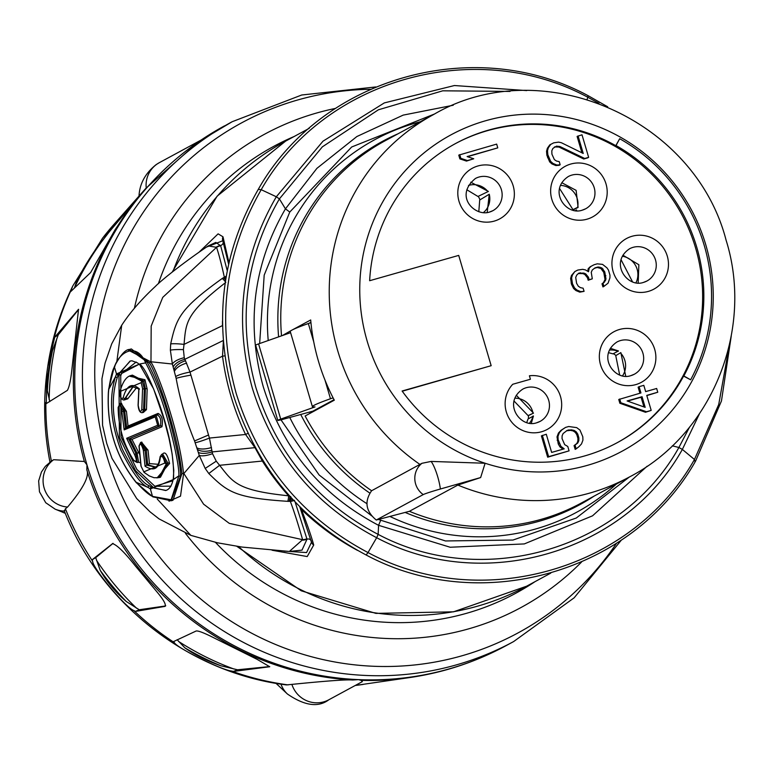 <?xml version="1.0" encoding="UTF-8"?>
<svg xmlns="http://www.w3.org/2000/svg" width="773" height="773" viewBox="0 0 773 773"><rect width="100%" height="100%" fill="white"/><g stroke="black" fill="none" stroke-linecap="round" stroke-linejoin="round"><path stroke-width="1.16" d="M457.848 485.067A205.985 201.415 61.6 0 0 629.763 476.806L581.306 503.039A205.985 201.415 61.6 0 1 409.39 511.311L457.848 485.067L480.642 477.559L485.115 463.249L431.112 461.423L421.913 463.307L371.6 490.749A205.985 201.415 -118.4 0 1 305.132 415.98L334.303 400.182A205.985 201.415 -118.4 0 1 310.698 319.964L292.31 329.916M291.508 330.351L282.425 335.53M420.068 464.505A205.985 201.415 -118.4 0 1 433.595 114.53L385.138 140.763A205.985 201.415 61.6 0 0 281.517 335.762M409.39 511.311L376.267 520.026L423.227 494.594A15.238 0.676 -16.4 0 1 440.378 489L480.642 477.559M371.6 490.749C364.17 501.513 365.726 511.272 376.267 520.026M312.215 411.362A196.178 191.82 61.6 0 0 312.534 411.97M309.007 323.307L310.901 322.283M333.105 397.882L330.477 398.742A91.552 4.087 163.6 0 0 312.389 406.695A91.552 4.087 163.6 0 0 315.007 406.907L280.725 419.111A13.083 0.58 -16.4 0 0 277.778 420.377A13.083 0.58 -16.4 0 0 282.242 419.526L312.901 411.159L334.052 399.709M434.745 113.911L351.686 146.986L289.778 212.034L264.192 275.12L259.651 343.531M280.986 419.836L319.104 474.96L371.813 515.949M378.403 519.466L445.49 540.955L512.953 540.056L576.281 518.016L629.251 477.076M208.807 473.53L219.609 465.298C233.224 482.574 236.934 490.459 288.619 495.812L289.914 496.343A5.44 0.976 93.3 0 1 289.054 501.377L287.73 501.329C235.427 497.918 227.774 492.246 208.807 473.53L205.183 468.438L199.279 455.452L183.559 473.897C179.22 429.566 155.914 367.397 150.551 361.735L172.369 364.015L170.369 350.169L170.678 343.946C176.495 317.829 179.983 308.852 222.151 278.531L226.276 276.203M290.793 496.653L289.914 496.343M291.943 498.546A5.372 1.053 82.7 0 1 291.769 501.204L289.054 501.377M294.552 500.344L291.769 501.204M300.803 507.755L300.272 508.093L299.769 506.73M302.05 508.982L301.412 509.465L300.272 508.093M198.729 252.491L218.112 233.852L222.991 236.789L228.963 262.762M357.541 550.405A253.071 247.447 61.6 0 1 301.412 509.465C307.287 524.567 311.384 536.423 313.712 545.033L307.21 556.56L272.067 550.231M621.482 539.95L574.165 597.8L513.659 641.551A295.576 289.005 -118.4 0 1 94.625 460.718A295.576 289.005 -118.4 0 1 232.18 121.719L198.361 141.884L145.807 188.399A295.238 288.677 61.6 0 0 84.354 461.491L86.972 464.863L86.827 469.907A295.238 288.677 61.6 0 0 352.527 680.008C346.671 679.448 326.457 680.907 291.894 684.385L286.368 684.917M64.594 510.856L65.415 508.779L67.589 507.02C83.223 488.449 89.639 476.081 86.827 469.907M113.09 543.38L112.472 543.583C117.119 545.042 124.724 552.482 135.294 565.875L156.001 590.746C163.412 599.462 166.398 604.679 164.958 606.39L135.43 611.424L133.806 610.535C125.68 607.665 92.654 568.107 92.615 561.237L92.229 559.72L112.887 543.4M165.654 605.858L164.958 606.39L165.693 605.674M174.331 642.576L173.567 641.58L196.1 631.019C198.168 630.536 204.584 633.048 215.348 638.566L257.051 659.321L269.738 666.751L233.485 671.418L231.446 671.022C221.474 670.046 176.118 647.474 174.331 642.576A277.778 271.613 -118.4 0 1 133.806 610.535M47.733 366.547L46.969 371.977L46.274 403.603L67.377 390.365C69.338 387.041 70.942 379.185 72.179 366.798L78.537 309.287L54.728 337.221L47.733 366.547C51.975 338.381 60.333 311.519 72.797 285.962L102.635 238.055L133.227 202.922M132.55 203.898L115.264 229.484L90.605 272.569L70.594 291.711L72.797 285.962M84.354 461.491L53.666 459.713L51.376 461.056A277.778 271.613 -118.4 0 1 45.878 402.424M280.976 684.134A26.156 25.422 -46.9 0 0 287.43 694.019C304.543 705.788 318.331 707.72 328.796 699.797L362.363 681.622L361.146 680.366A295.238 288.677 61.6 0 0 410.608 677.428C444.272 672.423 476.071 661.843 506.006 645.697A295.576 289.005 61.6 0 1 358.556 679.622L361.146 680.366M352.527 680.008L358.556 679.622A295.576 289.005 61.6 0 1 86.972 464.863A295.576 289.005 61.6 0 1 199.985 140.812A295.576 289.005 61.6 0 1 224.528 125.854M105.051 235.06L108.79 232.431L94.866 250.52L80.527 273.555L76.827 280.87L74.44 288.02M78.653 309.442L58.304 334.738L52.448 350.768C48.689 365.465 46.989 378.799 47.356 390.8L49.791 401.631M130.357 206.845L108.79 232.431M54.728 337.221L58.304 334.738M177.133 639.715L184.824 647.803C194.709 654.847 206.749 660.838 220.952 665.795L237.514 669.785L269.671 666.568M112.858 543.516L95.707 557.652L100.19 570.3C106.751 581.779 115.428 592.166 126.241 601.471L139.246 609.752L165.093 606.022M237.514 669.785L233.485 671.418M139.246 609.752L135.43 611.424M92.229 559.72L95.707 557.652M206.642 247.002L222.837 240.732M226.141 276.966A5.372 1.121 -114.5 0 0 225.619 276.463M225.639 280.019A5.44 1.131 -125.2 0 0 223.252 277.787M225.803 282.406C185.182 313.906 186.1 322.554 184.032 344.4A12.097 1.449 -174.2 0 0 170.678 343.946M225.861 278.638A5.411 1.131 -120.2 0 0 224.315 277.101C221.648 264.81 219.068 254.887 216.556 247.312L208.198 245.93C186.544 260.424 162.166 279.43 155.334 286.454C141.198 299.595 129.99 312.534 121.709 325.249L111.708 343.859L105.08 363.097L101.949 378.731L102.558 425.227L106.732 443.412L111.988 458.37L136.657 498.508L150.078 511.871L159.025 518.867L190.863 535.38L217.484 542.801L241.978 547.062L289.363 551.458L302.61 539.689C297.953 523.427 293.856 510.663 290.329 501.387A5.411 1.015 88.4 0 0 290.793 497.29M212.498 453.654L209.435 438.069L245.563 434.474L254.974 447.654L262.356 461.046L219.609 465.298L216.247 461.181L212.498 453.654A12.996 4.319 160.9 0 1 199.279 455.452L194.564 440.958A305.248 298.475 -118.4 0 1 176.147 378.384L172.369 364.015A12.996 5.401 166.4 0 1 184.264 357.735L183.414 349.609A12.61 1.333 -178.8 0 0 170.369 350.169M136.183 362.015L121.68 373.446L139.159 364.238M130.337 360.991L119.931 372.499A1.304 1.024 -155.7 0 1 121.68 373.446L120.723 375.726L121.013 436.813L136.84 469.404L154.9 486.294L170.978 486.159M172.92 480.758L154.9 486.294A1.304 1.073 118.2 0 1 153.943 488.034L165.905 490.44M138.203 462.273L140.551 462.65M139.72 454.553L131.951 439.344L161.963 426.754C163.18 419.642 161.876 415.198 158.04 413.429L128.038 426.02L126.434 411.352L121.09 403.313M157.016 477.956L169.596 463.5C167.326 454.099 164.929 451.017 162.398 454.244M158.098 464.293L149.45 463.597L148.029 450.128L141.469 442.175M124.675 399.815L127.709 398.868L136.763 387.457M143.295 412.405L146.455 409.69L147.17 389.08L144.938 379.717L129.313 376.151M181.906 473.646C177.413 429.943 154.523 368.479 149.305 362.875L131.352 348.942L129.468 349.464L146.889 361.706C156.813 379.93 165.142 402.289 171.877 428.783C177.954 452.843 180.843 468.602 180.544 476.071L171.094 500.778L172.978 500.266L181.906 473.646A1.304 0.908 -3.7 0 1 183.559 473.897L180.505 496.169L168.987 501.184M301.972 550.144L307.007 539.216L295.093 501.928M311.538 542.163L306.572 552.56L283.991 551.11M150.977 361.696L151.179 326.1L162.755 297.363L216.556 247.312A13.083 12.822 -20.7 0 1 220.663 245.756L215.822 242.413L208.198 245.93M220.663 245.756L227.272 270.772M183.414 349.609L184.032 344.4L222.489 325.578L222.556 326.37M195.308 442.687A13.083 1.073 159.4 0 0 209.435 438.069L190.023 372.084L184.264 357.735M223.416 340.429L222.518 356.169A257.177 251.467 -118.4 0 0 245.563 434.474L248.017 433.305M175.838 376.519A13.083 2.222 167.8 0 1 190.023 372.084L222.518 356.169L224.904 355.851M198.477 452.456A13.035 5.314 164.2 0 0 211.986 451.934L254.974 447.654A5.227 2.522 143.4 0 1 255.264 447.461M216.247 461.181L205.183 468.438M211.87 450.224A13.064 6.232 167.4 0 1 197.82 449.683M185.549 360.788A13.064 7.228 159.6 0 0 174.196 369.397M223.271 340.497L184.737 359.358A13.044 6.358 163 0 0 173.287 366.837M149.305 362.875A1.304 0.986 -30.3 0 0 150.551 361.735L128.009 349.966M146.889 361.706A1.304 1.015 147.9 0 0 145.662 362.866C155.363 380.886 163.547 402.975 170.215 429.131C176.254 452.881 179.143 468.428 178.892 475.781L171.123 499.783L152.484 496.372C149.266 495.155 143.826 490.459 136.164 482.284C115.931 456.92 106.693 426.986 108.471 392.481L108.78 389.263C110.645 377.311 112.52 369.871 114.394 366.924C119.554 351.522 136.811 341.859 145.653 362.866L139.536 364.044L116.51 373.91L115.544 376.577C108.8 397.863 110.539 422.29 120.733 449.847C131.748 471.849 140.899 484.391 148.184 487.483L150.368 488.923L173.51 479.473C174.408 458.447 169.442 432.6 158.61 401.941C150.097 379.041 143.739 366.402 139.536 364.044A1.304 1.131 -45.2 0 0 139.836 364.885L137.517 362.885L131.932 360.788L130.077 361.049L118.308 374.741L116.51 373.91L114.394 366.924L115.109 365.89L114.394 366.924M138.193 405.361C139.362 411.661 140.57 412.985 141.807 409.342L142.58 388.568L141.188 382.664L120.163 391.476C120.24 397.583 121.255 399.66 123.207 397.718C126.53 385.582 131.777 382.529 138.956 388.577L138.193 405.361A1.304 0.638 -178.5 0 1 138.077 405.081C138.599 410.54 140.068 413.062 142.483 412.627L143.585 409.671L144.367 388.964L142.358 381.379L130.888 375.543C126.424 376.567 122.82 381.707 120.105 390.983C119.612 396.568 120.888 399.573 123.951 400.008L132.763 386.79L138.889 389.003M143.314 450.118C141.498 444.002 140.116 442.716 139.159 446.282L141.121 466.303L143.817 471.849L164.842 463.046C163.547 457.278 162.03 455.336 160.32 457.21C159.093 468.747 154.001 471.752 145.044 466.225L143.314 450.118A1.304 0.686 -4.9 0 0 145.044 450.301L140.676 442.398L139.005 445.992A1.304 0.686 175.9 0 1 139.15 445.654M173.693 478.101A1.304 1.073 8.8 0 0 173.51 479.473L178.892 475.781A1.304 0.937 177.8 0 0 180.544 476.071M136.608 482.806A1.304 0.744 -40.5 0 1 136.28 482.652A1.304 0.744 -40.5 0 1 136.164 482.284L148.184 487.483A1.304 1.005 125.1 0 1 149.208 485.792L151.344 487.183L165.664 490.517C169.442 489.473 171.983 485.541 173.297 478.719L173.79 470.535L172.157 454.041L168.949 438.059L164.176 419.874L153.614 388.896L139.836 364.885A1.304 1.131 -45.2 0 0 140.618 365.185M118.308 374.741L117.312 377.427A1.304 0.937 -161.3 0 1 115.544 376.577L108.78 389.263A1.304 0.657 6.4 0 1 108.693 388.974L114.433 366.392C120.385 355.078 125.4 349.435 129.468 349.464M126.646 438.291L157.682 425.266L155.209 416.869L124.173 429.894L121.805 411.12C120.588 404.81 119.409 403.651 118.259 407.661C118.607 427.604 123.767 445.151 133.748 460.302C136.782 462.486 137.101 460.669 134.686 454.872L126.646 438.291L128.695 438.987L159.219 426.174L156.117 415.275L125.497 428.116L123.583 411.381L120.037 403.612L118.143 407.429A1.304 0.56 -179.6 0 1 118.269 407.187M138.956 388.577L139.488 389.099M142.976 412.28L143.556 412.338L144.686 409.371L145.382 388.684L143.768 380.992L132.405 375.127L130.888 375.543M124.395 399.728L133.159 386.703M127.709 398.868A1.304 0.918 13.4 0 0 125.941 398.163L124.975 398.433A1.304 0.918 13.7 0 1 123.207 397.718M147.17 389.08A1.304 0.618 3.3 0 0 145.382 388.684L144.367 388.964A1.304 0.618 3.6 0 1 142.58 388.568M144.938 379.717A1.304 1.053 -38.8 0 1 143.768 380.992L142.358 381.379A1.304 1.053 -39.1 0 0 141.188 382.664M145.044 466.225L146.59 465.124L145.044 450.301L146.3 449.954L141.749 442.108L141.266 442.446M143.817 471.849A1.304 0.976 129.9 0 0 144.107 472.39L149.353 475.975L154.059 477.724L158.948 477.646L166.524 463.471L161.741 454.321L160.137 456.64C159.064 463.587 157.286 467.047 154.822 467.018L146.59 465.124M155.218 466.892L147.711 464.805L146.3 449.954A1.304 0.696 -5.1 0 1 148.029 450.128M147.711 464.805L146.783 465.056M158.948 477.646L160.475 477.231L167.925 463.085L162.668 454.07L162.253 454.331M147.894 464.737L149.45 463.597M169.596 463.5A1.304 0.986 3.7 0 0 167.925 463.085L166.524 463.471A1.304 0.976 4 0 1 164.842 463.046M117.312 377.427C110.636 398.259 112.288 422.135 122.26 449.065C133.062 470.544 142.048 482.787 149.208 485.792M119.931 372.499L118.965 374.837L119.39 437.334L135.546 470.718L153.943 488.034M133.748 460.302A1.304 0.657 146 0 0 133.806 460.621L137.169 462.554L136.019 453.645L128.695 438.987L160.426 425.846C161.402 420.048 160.33 416.425 157.228 414.975L156.204 415.256M138.599 462.167L137.101 453.345L129.883 438.658L131.951 439.344M124.173 429.894L125.342 428.174L157.228 414.975M128.038 426.02L126.685 427.788L124.666 411.091L121.467 403.216M138.435 452.118A1.304 0.667 -33.1 0 1 137.101 453.345L136.019 453.645A1.304 0.667 -33.3 0 0 134.686 454.872M126.434 411.352A1.304 0.57 -0.5 0 0 124.666 411.091L123.583 411.381A1.304 0.56 -0.3 0 1 121.805 411.12M313.751 341.908L308.34 323.539L310.949 322.689M308.34 323.539A91.552 4.087 163.6 0 0 290.252 331.491L312.389 406.695M290.6 332.661L258.588 343.908A13.083 0.58 -16.4 0 0 255.641 345.173L277.778 420.377M619.685 138.734L615.781 145.672A170.021 166.243 -118.4 0 0 455.548 143.546A170.021 166.243 -118.4 0 0 369.639 280.715L458.708 255.399L491.164 365.697L402.105 391.012A170.021 166.243 -118.4 0 0 617.463 442.562A170.021 166.243 -118.4 0 0 683.603 376.103L690.637 379.804A177.867 173.915 61.6 0 0 619.685 138.734L616.023 145.537A170.021 166.243 -118.4 0 1 683.844 375.968L690.637 379.804M455.065 143.807A170.021 166.243 -118.4 0 1 681.728 214.421A170.021 166.243 -118.4 0 1 616.98 442.823M491.164 365.697L402.25 391.215M581.924 152.822L577.102 136.434L582.001 134.792L588.64 157.354L587.673 157.876L583.741 158.996L558.927 147.034L554.444 146.947M555.42 146.667L552.821 148.522L551.796 150.851L551.932 154.204L554.386 159.625L556.512 161.055L559.237 161.634L560.154 164.775L559.188 165.296L555.864 165.557L551.98 163.944L549.671 161.886L546.859 155.218L546.54 151.228L547.371 148.281L549.777 144.88L553.7 142.841L558.599 142.126L561.324 142.705L583.229 153.46L578.069 135.913M473.733 158.774L466.477 161.084L459.867 158.88L458.766 155.122L496.672 144.107L497.773 147.865L467.124 156.571L473.733 158.774L467.443 160.562L460.834 158.359L459.722 154.6M497.773 147.865L467.52 156.706M587.731 271.284L588.205 268.695L590.195 266.772L594.118 264.724L597.258 263.835L602.534 264.376L606.969 267.864L608.486 270.154L609.965 275.169L609.916 277.894L608.061 283.179L603.906 286.397L602.979 283.266L604.37 282.193L605.984 279.014L604.747 271.893L601.887 267.951L598.186 266.965L595.036 267.864L592.263 270.009L591.248 272.338L592.302 278.821L589.161 279.72L588.427 277.207L585.741 273.903L583.808 273.091L578.716 273.178L576.726 275.101L575.711 277.43L576.59 283.295L578.291 286.203L580.417 287.633L583.142 288.223L584.069 291.353L580.736 291.624L576.861 290.01L574.552 287.942L572.474 283.778L571.595 277.922L572.435 274.966L574.841 271.565L577.798 270.048L582.697 269.333L585.422 269.912L588.524 271.748L589.171 268.173L591.161 266.25M584.069 291.353L579.779 292.146L575.895 290.532L573.585 288.464L571.508 284.309L570.629 278.444L571.469 275.488L574.841 271.565M592.302 278.821L588.195 280.241L587.461 277.739L584.784 274.425L582.842 273.613L578.359 273.526M603.906 286.397L602.94 286.918L602.012 283.788L603.404 282.715L605.027 279.536L603.781 272.415L600.921 268.473L597.22 267.487L594.534 268.25M651.195 410.405L645.513 412.27L619.859 403.264L618.758 399.506L640.943 392.945L639.097 386.684L643.812 385.341L645.658 391.611L656.664 388.481L657.765 392.24L646.759 395.37L651.195 410.405L646.479 411.748L620.825 402.743L619.724 398.984M657.765 392.24L646.827 395.602M639.909 393.244L638.131 387.205L639.097 386.684M569.063 450.862L547.67 457.191L541.39 435.885L546.289 434.242L551.642 452.418L564.213 448.842L560.937 446.379L558.116 439.711L557.98 436.359L559.42 432.551L562.01 429.778L565.565 427.411L568.715 426.512L576.706 427.633L579.992 430.097L582.803 436.774L582.939 440.127L581.509 443.934L578.919 446.707L576.136 448.852L575.035 445.093L577.808 442.948L578.822 440.62L578.871 437.885L577.769 434.126L576.243 431.846L574.117 430.406L571.392 429.827L567.276 430.319L563.111 433.537L562.097 435.866L562.048 438.591L564.677 444.639L567.778 446.475L569.063 450.862L548.627 456.669L542.356 435.363M576.136 448.852L575.18 449.374L574.068 445.615L576.842 443.47L577.866 441.141L577.914 438.407L576.803 434.648L575.276 432.368L573.151 430.928L570.426 430.348L566.483 430.793M563.005 449.19L559.971 446.9L558.261 443.992L557.014 436.88L558.454 433.073L561.043 430.3L565.565 427.411M530.423 379.243L529.408 375.784A28.775 28.137 61.6 0 1 561.024 398.578A28.775 28.137 61.6 0 1 541.515 431.769A28.775 28.137 61.6 0 1 509.368 418.831A28.775 28.137 61.6 0 1 512.741 384.268L530.423 379.243L512.741 384.268M643.938 406.917L641.088 397.235L627.502 401.09M487.183 212.575L489.251 194.236A18.31 17.905 -121.2 0 1 483.309 212.691M478.236 196.332A18.31 17.905 -118.4 0 1 479.975 199.849M466.844 189.772L477.956 196.468L488.41 191.433L470.757 182.206M489.251 194.236L479.704 200.014L478.806 211.744M573.015 210.227A18.31 17.905 -118.4 0 0 573.122 209.908L559.536 188.457M632.565 281.903L621.048 259.718M615.975 355.512L620.835 352.594L615.975 355.512A18.31 17.905 -118.4 0 0 613.337 353.676M619.685 375.011L615.781 355.793M608.525 352.672L612.97 353.86L618.468 350.961L610.39 348.323M526.732 422.599L528.007 419.014L533.447 416L531.283 423.391M514.026 401.032L528.075 415.594L533.505 413.14L516.296 395.264M528.365 418.792A18.31 17.905 -118.4 0 0 528.413 415.613L528.075 415.594M487.966 191.646A18.31 17.905 64.3 0 0 468.496 185.443M576.6 210.787L576.542 209.947A18.31 17.876 -120.1 0 1 575.943 210.749M573.122 209.908L578.107 207.425L576.117 190.361L561.797 182.708M575.296 210.671L576.542 209.947M572.803 209.763L577.663 207.328A18.31 17.934 63.3 0 0 560.454 185.375M638.169 283.034L638.856 264.733L622.922 255.206M635.937 282.802A18.31 17.943 61 0 0 622.362 256.23M625.744 376.258L620.835 352.594M609.482 350.063A18.31 17.885 -116.1 0 1 618.149 351.329M622.526 375.871A18.31 17.924 59.1 0 0 620.516 352.961M528.413 415.613L533.505 413.14M514.866 398.172A18.31 17.924 -116 0 1 533.022 413.178M529.447 423.218A18.31 17.885 59.2 0 0 532.964 416.058M558.927 147.034L559.894 146.512L556.376 146.145M583.741 158.996L584.707 158.475L559.894 146.512M555.864 165.557L556.831 165.036L552.946 163.422L550.637 161.364L547.825 154.697L547.497 150.706L548.337 147.759L550.743 144.358M560.154 164.775L556.831 165.036M551.98 163.944L552.946 163.422M549.671 161.886L550.637 161.364M547.593 157.721L548.559 157.199M546.859 155.218L547.825 154.697M546.54 151.228L547.497 150.706M547.371 148.281L548.337 147.759M588.64 157.354L584.707 158.475M642.044 396.713L627.116 400.955L645.184 407.361L642.044 396.713L641.088 397.235M466.477 161.084L467.443 160.562M459.867 158.88L460.834 158.359M602.012 283.788L602.979 283.266M603.404 282.715L604.37 282.193M604.602 281.014L605.568 280.493M605.027 279.536L605.984 279.014M604.892 276.174L605.848 275.652M603.781 272.415L604.747 271.893M602.07 269.506L603.037 268.985M600.921 268.473L601.887 267.951M598.978 267.671L599.945 267.149M597.22 267.487L598.186 266.965M588.195 280.241L589.161 279.72M587.461 277.739L588.427 277.207M584.784 274.425L585.741 273.903M582.842 273.613L583.808 273.091M579.325 273.256L580.291 272.734M579.779 292.146L580.736 291.624M575.895 290.532L576.861 290.01M573.585 288.464L574.552 287.942M571.508 284.309L572.474 283.778M571.141 283.053L572.107 282.531M570.629 278.444L571.595 277.922M571.469 275.488L572.435 274.966M588.205 268.695L589.171 268.173M619.859 403.264L620.825 402.743M645.513 412.27L646.479 411.748M547.67 457.191L548.627 456.669M559.971 446.9L560.937 446.379M558.261 443.992L559.227 443.47M557.149 440.233L558.116 439.711M557.014 436.88L557.98 436.359M558.454 433.073L559.42 432.551M561.043 430.3L562.01 429.778M574.068 445.615L575.035 445.093M576.842 443.47L577.808 442.948M577.866 441.141L578.822 440.62M577.914 438.407L578.871 437.885M576.803 434.648L577.769 434.126M575.276 432.368L576.243 431.846M573.151 430.928L574.117 430.406M570.426 430.348L571.392 429.827M567.884 430.397L568.851 429.875M310.35 413.149A198.796 194.381 -118.4 0 1 309.78 412.048M278.599 336.873A206.729 202.139 -118.4 0 1 398.008 133.797M300.794 414.608A206.729 202.139 61.6 0 0 369.658 492.981M405.149 512.431A206.729 202.139 61.6 0 0 594.176 496.073M289.836 417.604A211.87 207.164 61.6 0 0 366.779 503.6M389.911 516.441A211.87 207.164 61.6 0 0 616.381 484.053M268.221 340.526A211.87 207.164 -118.4 0 1 420.212 121.776M453.239 105.244L403.168 115.119L356.875 136.531L316.911 168.35L285.44 208.855C253.283 264.443 245.882 323.703 263.235 386.645C282.754 448.968 321.201 495.193 378.586 525.321L450.157 547.245L524.297 543.921L592.543 515.823L647.136 466.206M289.778 212.034L285.44 208.855L279.401 198.903C245.292 257.796 237.437 320.621 255.824 387.37C276.531 453.461 317.297 502.469 378.142 534.385C482.999 590.05 622.091 549.371 678.897 447.49L689.564 427.083M380.577 520.558L378.586 525.321L378.142 534.385L376.673 537.718C483.231 594.292 624.613 552.975 682.356 449.422L699.488 413.729M672.297 445.828L678.897 447.49L682.356 449.422L694.454 459.491L718.706 404.55L729.374 345.116M510.054 91.417L442.755 90.808L378.374 109.805L322.341 146.86L279.401 198.903L276.319 196.767C241.659 256.626 233.678 320.466 252.375 388.307C273.41 455.471 314.843 505.271 376.673 537.718L368.016 552.56C481.096 613.279 632.208 570.068 694.454 459.491L694.724 461.056M526.732 90.586L454.427 85.532L384.307 102.915L322.998 141.179L276.319 196.767L261.216 189.694C224.643 253.486 216.295 321.384 236.18 393.409C258.491 464.747 302.436 517.794 368.016 552.56L366.141 554.985C299.992 519.91 255.679 466.419 233.195 394.51C213.145 321.897 221.571 253.399 258.472 189.027C321.626 77.464 474.303 34.215 588.147 95.707L607.694 106.79M587.103 99.321L587.847 97.272C475.134 36.379 323.877 79.068 261.216 189.694L258.549 189.433M599.007 103.331L587.847 97.272L588.147 95.707M263.023 460.621L262.356 461.046A253.515 247.882 61.6 0 0 288.619 495.812A5.479 0.976 93.5 0 1 287.73 501.329M222.489 321.056A253.515 247.882 61.6 0 0 222.489 325.578A5.227 0.522 179.5 0 0 222.547 325.578M172.997 271.429A253.071 247.447 -118.4 0 1 285.624 141.111L309.268 128.308M550.763 573.122L526.626 586.195A253.071 247.447 -118.4 0 1 238.625 546.588M215.454 542.356A254.114 248.471 61.6 0 0 535.08 581.615M158.388 283.672A254.114 248.471 -118.4 0 1 294.078 136.531M185.443 533.341A269.149 263.168 61.6 0 0 581.567 562.01M134.376 308.359A269.149 263.168 -118.4 0 1 335.569 108.384M616.564 543.206A290.078 283.633 -118.4 0 1 337.231 662.403A290.078 283.633 -118.4 0 1 106.722 455.5A290.078 283.633 -118.4 0 1 370.422 89.291M92.615 561.237A277.778 271.613 -118.4 0 1 65.415 508.779M288.136 684.897A277.778 271.613 -118.4 0 1 231.446 671.022M103.64 236.78A277.778 271.613 -118.4 0 1 114.027 224.305L145.807 188.399M53.936 339.144A277.778 271.613 -118.4 0 1 70.797 290.793M363.165 684.424A277.778 271.613 -118.4 0 1 355.261 685.467L410.608 677.428M328.796 699.797A26.156 25.577 -118.4 0 1 291.894 684.385M146.223 187.926A26.156 25.577 -118.4 0 1 159.335 162.668L200.816 140.213M139.034 195.617L138.985 196.11A26.156 24.842 -173.9 0 1 139.034 195.617C139.749 183.481 145.45 173.152 156.146 164.61L159.335 162.668M49.163 399.573A278.087 271.903 -118.4 0 1 56.999 338.004M74.469 287.904A278.087 271.903 -118.4 0 1 106.432 235.359M47.356 390.8A276.666 270.511 -118.4 0 1 52.448 350.768M76.827 280.87A276.666 270.511 -118.4 0 1 97.611 246.703M64.43 511.117A26.156 26.089 112.5 0 1 55.105 509.146L65.29 513.272A26.156 26.089 112.5 0 1 63.347 512.557M67.589 507.02A26.156 25.577 -118.4 0 1 44.158 488.043A26.156 25.577 -118.4 0 1 53.666 459.713M178.505 641.387A278.087 271.903 61.6 0 0 234.074 669.06M96.451 560.232A278.087 271.903 61.6 0 0 136.521 608.187M184.824 647.803A276.666 270.511 61.6 0 0 220.952 665.795M100.19 570.3A276.666 270.511 61.6 0 0 126.241 601.471M222.991 236.789A5.227 5.14 158.8 0 0 222.943 240.992M225.368 281.797A5.479 1.14 -125.3 0 0 222.151 278.531M306.9 538.762A13.083 12.542 -13.4 0 1 302.61 539.689L229.272 523.36L203.599 504.18L183.916 473.598M190.863 535.38L157.209 499M302.697 540.153A13.083 12.552 -15.7 0 0 307.007 539.216A3.266 3.14 -13 0 1 311.248 540.994M313.712 545.033A5.227 5.044 166.8 0 1 311.413 541.602M223.097 241.408A3.266 3.208 -21.4 0 1 220.556 245.456A13.083 12.832 -17.3 0 0 216.421 247.012M208.227 435.131L194.564 440.958M211.483 447.519A13.083 5.082 165.6 0 1 197.366 448.06M190.583 375.195A13.083 0.87 169.6 0 0 176.147 378.384M186.651 363.146A13.083 6.145 161.5 0 0 174.669 370.943M121.709 325.249L116.839 361.59M153.508 496.933A1.304 1.015 -60.5 0 1 152.484 496.372L150.368 488.923A1.304 1.034 121.2 0 1 151.344 487.183M108.51 391.988A1.304 0.609 4.7 0 0 108.375 392.211A1.304 0.609 4.7 0 0 108.471 392.481M108.838 388.713A1.304 0.657 6.4 0 0 108.693 388.964L108.375 392.22C106.626 426.996 115.931 457.133 136.27 482.642L152.87 496.855L171.094 500.778M141.807 409.342A1.304 0.647 0.8 0 0 143.585 409.671L144.686 409.371A1.304 0.647 0.5 0 1 146.455 409.69M120.163 391.476A1.304 0.908 -165.5 0 1 120.105 390.974M139.159 446.282A1.304 0.686 175.9 0 1 139.005 445.982L140.947 466.013L144.097 472.38A1.304 0.976 129.9 0 0 144.686 472.554M160.32 457.21A1.304 0.976 -175.1 0 1 160.137 456.63M118.192 375.04A1.304 0.976 -158.3 0 1 116.433 374.122M119.081 374.538A1.304 0.986 -158.5 0 1 120.83 375.436M118.965 374.837A1.304 0.986 -158.8 0 1 120.723 375.726M161.963 426.754A1.304 1.217 67.2 0 0 160.426 425.846L159.219 426.174A1.304 1.217 67.2 0 1 157.682 425.266M155.209 416.869A1.304 1.217 -112.8 0 1 156.02 415.314M118.259 407.661A1.304 0.56 -179.6 0 1 118.143 407.419C118.385 427.054 123.603 444.775 133.806 460.611A1.304 0.657 146 0 0 134.106 460.785M158.04 413.429A1.304 1.217 -112.8 0 1 157.344 414.946M330.477 398.742L324.969 380.016M280.725 419.111L258.588 343.908M421.913 463.307A19.615 19.18 61.6 0 0 423.227 494.594M705.817 244.935A179.829 175.838 61.6 0 0 411.767 163.924A179.829 175.838 61.6 0 0 485.115 463.249A179.829 175.838 61.6 0 0 661.244 422.174A179.829 175.838 61.6 0 0 705.817 244.935M494.198 221.117A28.775 28.137 61.6 0 0 513.175 185.839A28.775 28.137 61.6 0 0 477.965 165.963A28.775 28.137 61.6 0 0 458.988 201.241A28.775 28.137 61.6 0 0 494.198 221.117M587.036 219.184A28.775 28.137 61.6 0 0 606.013 183.906A28.775 28.137 61.6 0 0 570.803 164.031A28.775 28.137 61.6 0 0 551.825 199.308A28.775 28.137 61.6 0 0 587.036 219.184M648.325 291.402A28.775 28.137 61.6 0 0 667.292 256.134A28.775 28.137 61.6 0 0 632.092 236.258A28.775 28.137 61.6 0 0 613.115 271.526A28.775 28.137 61.6 0 0 648.325 291.402M635.725 384.625A28.775 28.137 61.6 0 0 654.702 349.357A28.775 28.137 61.6 0 0 619.492 329.482A28.775 28.137 61.6 0 0 600.524 364.75A28.775 28.137 61.6 0 0 635.725 384.625M489.502 212.082A18.31 17.905 61.6 0 0 500.74 187.829A18.31 17.905 61.6 0 0 478.989 177.036A18.31 17.905 -118.4 0 0 475.434 178.486C453.558 196.274 475.202 216.933 489.406 212.092L492.874 210.681M568.271 176.553A18.31 17.905 -118.4 0 1 571.827 175.104A18.31 17.905 61.6 0 1 585.712 208.749L582.243 210.159C566.116 216.082 547.574 190.419 568.271 176.553M582.34 210.14A18.31 17.905 61.6 0 0 585.712 208.749M643.629 282.367A18.31 17.905 61.6 0 0 654.866 258.124A18.31 17.905 61.6 0 0 633.116 247.331A18.31 17.905 -118.4 0 0 629.56 248.771C608.863 262.646 627.405 288.31 643.532 282.387L646.991 280.976M631.029 375.591A18.31 17.905 61.6 0 0 642.266 351.348A18.31 17.905 61.6 0 0 620.516 340.555A18.31 17.905 -118.4 0 0 616.96 341.995C596.273 355.87 614.806 381.533 630.942 375.61L634.401 374.2M536.82 422.734A18.31 17.905 61.6 0 0 548.057 398.491A18.31 17.905 61.6 0 0 526.307 387.698A18.31 17.905 -118.4 0 0 522.761 389.138C502.064 403.013 520.596 428.677 536.733 422.754L540.192 421.343M431.112 461.423A19.615 4.02 74.1 0 1 437.702 476.719A19.615 4.02 74.1 0 1 440.378 489M731.258 335.955L721.46 400.965L695.623 461.017C632.72 572.745 480.101 616.207 366.141 554.985M299.76 506.721L299.963 507.417M526.626 586.195L453.529 611.82L375.9 613.385L301.267 590.804L236.828 546.318M172.244 272.019L217.126 196.158L285.624 141.111M513.659 641.551L506.006 645.697M375.842 86.943L301.721 95.002L232.18 121.719M50.023 462.399C44.09 432.397 43.066 402.26 46.969 371.977M102.635 238.055L114.027 224.305M64.198 510.538C99.746 603.191 188.206 672.674 286.261 684.897M51.723 460.805L45.317 466.37L41.462 471.984L38.65 480.912L39.471 491.792L45.742 502.73L55.105 509.146M287.43 694.019L275.98 683.322M222.798 240.645L228.634 264.25M299.963 507.397L311.664 542.849M302.03 550.125L289.363 551.458M138.821 388.838L138.077 405.091M143.643 412.309L142.483 412.627M124.994 399.718L123.951 400.008M141.826 442.088L140.676 442.398M162.581 454.804L162.784 454.002L161.741 454.321M138.551 462.177L137.169 462.554M121.409 403.226L120.037 403.612M629.763 476.806C711.952 434.223 754.255 329.907 726.089 240.161C694.54 117.825 540.974 51.53 433.595 114.53"/></g></svg>

